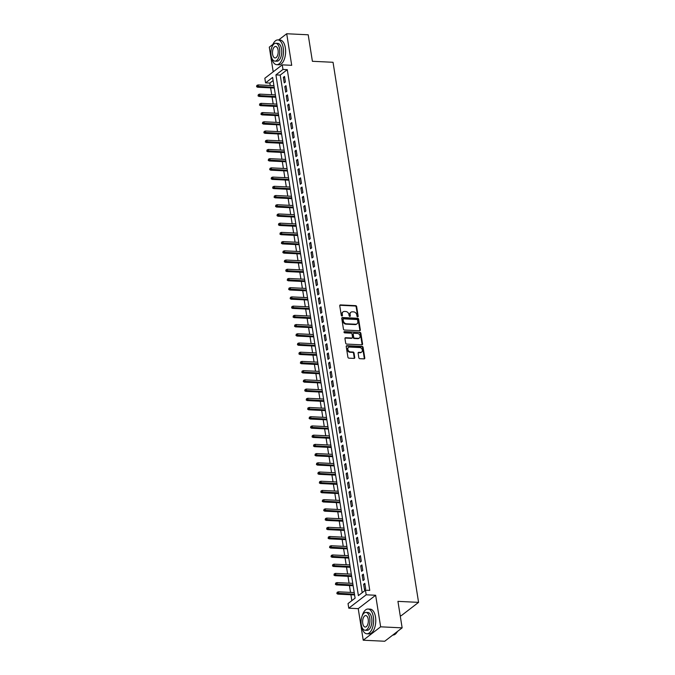 <?xml version="1.0" encoding="UTF-8"?>
<svg xmlns="http://www.w3.org/2000/svg" width="675" height="675" viewBox="0 0 675 675"><rect width="100%" height="100%" fill="white"/><g stroke="black" fill="none" stroke-linecap="round" stroke-linejoin="round"><path stroke-width="1.01" d="M357.674 316.811A0.683 0.548 52.4 0 0 358.163 316.212L356.645 306.593A0.97 0.776 52.4 0 0 355.657 305.648L340.462 304.914A0.97 0.776 52.4 0 0 339.761 305.783L341.288 315.394A0.683 0.548 52.4 0 0 342.47 315.453L342.267 314.204A3.113 2.489 52.4 0 1 343.077 311.867A3.113 2.489 52.4 0 1 344.512 311.445L345.777 311.504A3.113 2.489 52.4 0 1 348.933 314.533L349.135 315.773A0.683 0.548 52.4 0 0 350.317 315.832L350.123 314.584A3.113 2.489 52.4 0 1 350.924 312.247A3.113 2.489 52.4 0 1 352.358 311.825L353.624 311.884A3.113 2.489 52.4 0 1 356.788 314.904L356.982 316.153A0.683 0.548 52.4 0 0 357.674 316.811A0.683 0.548 52.4 0 0 357.691 316.575L356.172 306.956A0.97 0.776 52.4 0 0 355.185 306.011L339.989 305.277A0.97 0.776 52.4 0 0 339.82 305.294M341.989 316.052A0.683 0.548 52.4 0 0 341.997 315.816L342.267 314.204M349.836 316.432A0.683 0.548 52.4 0 0 349.844 316.195L350.123 314.584M358.838 357.742A0.97 0.776 52.4 0 0 359.826 358.687L364.087 358.889A0.97 0.776 52.4 0 0 364.787 358.028L363.099 347.355A0.97 0.776 52.4 0 0 362.112 346.41L346.916 345.676A0.97 0.776 52.4 0 0 346.216 346.537L347.912 357.21A0.97 0.776 52.4 0 0 348.899 358.155L354.046 358.408A0.97 0.776 52.4 0 0 354.746 357.539L354.021 352.974A0.97 0.776 52.4 0 0 353.033 352.029L350.477 351.903A2.599 2.084 52.4 0 1 348.055 350.089A2.599 2.084 52.4 0 1 348.511 347.423A2.599 2.084 52.4 0 1 349.718 347.068L359.716 347.549A2.599 2.084 52.4 0 1 362.146 349.363A2.599 2.084 52.4 0 1 361.682 352.029A2.599 2.084 52.4 0 1 360.484 352.384L358.813 352.308A0.97 0.776 52.4 0 0 358.113 353.168L358.838 357.742M365.453 590.195L366.188 594.802L348.773 608.183L348.038 603.577L355.101 598.151L272.624 77.431L265.57 82.856L264.836 78.249L282.251 64.859L282.977 69.466L275.923 74.891L358.391 595.62L365.453 590.195L369.757 590.397L287.28 69.677L282.977 69.466M282.251 64.859L291.71 65.315L286.706 33.75L308.205 34.788L312.398 61.29L333.037 62.286L418.576 602.362L397.938 601.366L402.14 627.86L380.641 626.822L375.646 595.257L366.188 594.802M359.632 330.758A0.97 0.776 52.4 0 0 360.332 329.889L358.644 319.216A0.97 0.776 52.4 0 0 357.657 318.271L342.461 317.537A0.97 0.776 52.4 0 0 341.761 318.398L343.448 329.079A0.97 0.776 52.4 0 0 344.436 330.024L359.632 330.758M360.872 333.281L362.559 343.963A0.97 0.776 52.4 0 1 361.859 344.824L346.672 344.09A0.97 0.776 52.4 0 1 345.684 343.145L344.959 338.572A0.97 0.776 52.4 0 1 345.659 337.711L351.818 338.006A0.97 0.776 52.4 0 0 352.519 337.146L352.038 334.117A0.97 0.776 52.4 0 0 351.051 333.172L344.638 332.859A0.683 0.548 52.4 0 1 344.436 331.594L359.885 332.336A0.97 0.776 52.4 0 1 360.872 333.281L360.399 333.644L362.087 344.317L362.559 343.963M402.14 627.86L384.725 641.25L363.226 640.212L380.641 626.822M286.706 33.75L278.632 39.96M272.894 44.373L269.291 47.14L273.206 71.812M285.398 81.979L284.521 76.444L283.348 77.347L284.226 82.882L285.398 81.979M286.858 91.192L285.981 85.666L284.808 86.569L285.685 92.095L286.858 91.192M288.318 100.406L287.44 94.88L286.267 95.782L287.145 101.309L288.318 100.406M289.777 109.628L288.9 104.093L287.727 104.996L288.605 110.531L289.777 109.628M291.237 118.842L290.36 113.307L289.187 114.218L290.064 119.745L291.237 118.842M292.697 128.056L291.819 122.529L290.647 123.432L291.524 128.959L292.697 128.056M294.157 137.27L293.279 131.743L292.106 132.646L292.984 138.181L294.157 137.27M295.616 146.492L294.739 140.957L293.566 141.868L294.443 147.395L295.616 146.492M297.076 155.706L296.198 150.179L295.026 151.082L295.903 156.608L297.076 155.706M298.536 164.919L297.658 159.393L296.485 160.296L297.363 165.831L298.536 164.919M299.995 174.142L299.118 168.607L297.945 169.518L298.823 175.044L299.995 174.142M301.455 183.355L300.577 177.829L299.405 178.732L300.282 184.258L301.455 183.355M302.915 192.569L302.037 187.043L300.864 187.945L301.742 193.48L302.915 192.569M304.374 201.791L303.497 196.256L302.324 197.159L303.202 202.694L304.374 201.791M305.834 211.005L304.957 205.478L303.784 206.381L304.661 211.908L305.834 211.005M307.294 220.219L306.416 214.692L305.243 215.595L306.121 221.122L307.294 220.219M308.753 229.441L307.876 223.906L306.703 224.809L307.581 230.344L308.753 229.441M310.213 238.655L309.336 233.12L308.163 234.031L309.04 239.558L310.213 238.655M311.673 247.868L310.795 242.342L309.623 243.245L310.5 248.771L311.673 247.868M313.132 257.082L312.255 251.556L311.082 252.458L311.96 257.993L313.132 257.082M314.592 266.304L313.715 260.769L312.542 261.681L313.419 267.207L314.592 266.304M316.052 275.518L315.174 269.992L314.002 270.894L314.879 276.421L316.052 275.518M317.512 284.732L316.634 279.205L315.461 280.108L316.339 285.643L317.512 284.732M318.971 293.954L318.094 288.419L316.921 289.33L317.798 294.857L318.971 293.954M320.431 303.168L319.553 297.641L318.381 298.544L319.258 304.071L320.431 303.168M321.891 312.382L321.013 306.855L319.84 307.758L320.718 313.293L321.891 312.382M323.35 321.604L322.473 316.069L321.3 316.972L322.177 322.507L323.35 321.604M324.81 330.817L323.933 325.291L322.76 326.194L323.637 331.72L324.81 330.817M326.27 340.031L325.392 334.505L324.219 335.407L325.097 340.934L326.27 340.031M327.729 349.253L326.852 343.718L325.679 344.621L326.557 350.156L327.729 349.253M329.189 358.467L328.312 352.941L327.139 353.843L328.016 359.37L329.189 358.467M330.649 367.681L329.771 362.154L328.598 363.057L329.476 368.584L330.649 367.681M332.108 376.903L331.231 371.368L330.058 372.271L330.936 377.806L332.108 376.903M333.568 386.117L332.691 380.582L331.518 381.493L332.395 387.02L333.568 386.117M335.028 395.331L334.15 389.804L332.977 390.707L333.855 396.233L335.028 395.331M336.488 404.544L335.61 399.018L334.437 399.921L335.315 405.456L336.488 404.544M337.947 413.767L337.07 408.232L335.897 409.143L336.774 414.669L337.947 413.767M339.407 422.98L338.529 417.454L337.357 418.357L338.234 423.883L339.407 422.98M340.867 432.194L339.989 426.668L338.816 427.57L339.694 433.105L340.867 432.194M342.326 441.416L341.449 435.881L340.276 436.792L341.153 442.319L342.326 441.416M343.786 450.63L342.908 445.103L341.736 446.006L342.613 451.533L343.786 450.63M345.246 459.844L344.377 454.317L343.195 455.22L344.073 460.755L345.246 459.844M346.705 469.066L345.836 463.531L344.655 464.434L345.532 469.969L346.705 469.066M348.165 478.28L347.296 472.753L346.115 473.656L346.992 479.182L348.165 478.28M349.625 487.493L348.756 481.967L347.574 482.87L348.452 488.396L349.625 487.493M351.084 496.716L350.215 491.181L349.034 492.083L349.912 497.618L351.084 496.716M352.544 505.929L351.675 500.394L350.494 501.306L351.371 506.832L352.544 505.929M354.004 515.143L353.135 509.617L351.953 510.519L352.831 516.046L354.004 515.143M355.463 524.357L354.594 518.83L353.413 519.733L354.291 525.268L355.463 524.357M356.923 533.579L356.054 528.044L354.873 528.955L355.75 534.482L356.923 533.579M358.383 542.793L357.514 537.266L356.332 538.169L357.21 543.696L358.383 542.793M359.843 552.007L358.973 546.48L357.792 547.383L358.67 552.918L359.843 552.007M361.302 561.229L360.433 555.694L359.252 556.605L360.129 562.132L361.302 561.229M362.762 570.442L361.893 564.916L360.712 565.819L361.589 571.345L362.762 570.442M364.222 579.656L363.352 574.13L362.171 575.033L363.049 580.567L364.222 579.656M287.28 69.677L280.218 75.102L362.197 592.692M363.631 584.246L364.508 589.781L365.681 588.878L364.812 583.343L363.631 584.246L364.964 584.314M273.122 80.561L269.865 83.059L270.253 85.506M270.624 87.86L271.713 94.719M272.084 97.073L273.173 103.933M273.544 106.287L274.632 113.155M275.003 115.509L276.092 122.369M276.463 124.723L277.552 131.583M277.923 133.937L279.011 140.797M279.382 143.159L280.471 150.019M280.842 152.373L281.931 159.232M282.302 161.587L283.39 168.446M283.762 170.809L284.85 177.668M285.221 180.023L286.31 186.882M286.681 189.236L287.769 196.096M288.141 198.458L289.229 205.318M289.6 207.672L290.689 214.532M291.06 216.886L292.148 223.746M292.52 226.108L293.608 232.968M293.979 235.322L295.068 242.182M295.439 244.536L296.527 251.395M296.899 253.749L297.987 260.609M298.358 262.972L299.447 269.831M299.818 272.185L300.907 279.045M301.278 281.399L302.366 288.259M302.738 290.621L303.826 297.481M304.197 299.835L305.286 306.695M305.657 309.049L306.745 315.908M307.117 318.271L308.205 325.131M308.576 327.485L309.665 334.344M310.036 336.698L311.124 343.558M311.496 345.921L312.584 352.78M312.955 355.134L314.044 361.994M314.415 364.348L315.503 371.208M315.875 373.562L316.963 380.43M317.334 382.784L318.423 389.644M318.794 391.998L319.882 398.858M320.254 401.212L321.342 408.071M321.713 410.434L322.802 417.293M323.173 419.648L324.262 426.507M324.633 428.861L325.721 435.721M326.093 438.083L327.181 444.943M327.552 447.297L328.641 454.157M329.012 456.511L330.1 463.371M330.472 465.733L331.56 472.593M331.931 474.947L333.02 481.807M333.391 484.161L334.479 491.02M334.851 493.383L335.939 500.243M336.31 502.597L337.399 509.456M337.77 511.81L338.858 518.67M339.23 521.024L340.318 527.884M340.689 530.246L341.778 537.106M342.149 539.46L343.238 546.32M343.609 548.674L344.697 555.533M345.068 557.896L346.157 564.756M346.528 567.11L347.617 573.969M347.988 576.323L349.076 583.183M349.448 585.546L350.536 592.405M350.907 594.759L351.844 600.657M400.207 615.701L401.161 615.752L418.576 602.362M375.646 595.257L358.231 608.648L363.226 640.212M358.231 608.648L348.773 608.183M269.865 83.059L265.57 82.856M280.218 75.102L275.923 74.891M283.348 77.347L284.673 77.414M284.808 86.569L286.132 86.628M286.267 95.782L287.592 95.85M287.727 104.996L289.052 105.064M289.187 114.218L290.52 114.278M290.647 123.432L291.98 123.5M292.106 132.646L293.439 132.713M293.566 141.868L294.899 141.927M295.026 151.082L296.359 151.149M296.485 160.296L297.818 160.363M297.945 169.518L299.278 169.577M299.405 178.732L300.738 178.791M300.864 187.945L302.198 188.013M302.324 197.159L303.657 197.227M303.784 206.381L305.117 206.44M305.243 215.595L306.577 215.662M306.703 224.809L308.036 224.876M308.163 234.031L309.496 234.09M309.623 243.245L310.956 243.312M311.082 252.458L312.415 252.526M312.542 261.681L313.875 261.74M314.002 270.894L315.335 270.962M315.461 280.108L316.794 280.176M316.921 289.33L318.254 289.389M318.381 298.544L319.714 298.603M319.84 307.758L321.173 307.825M321.3 316.972L322.633 317.039M322.76 326.194L324.093 326.253M324.219 335.407L325.552 335.475M325.679 344.621L327.012 344.689M327.139 353.843L328.472 353.902M328.598 363.057L329.932 363.125M330.058 372.271L331.391 372.338M331.518 381.493L332.851 381.552M332.977 390.707L334.311 390.774M334.437 399.921L335.77 399.988M335.897 409.143L337.23 409.202M337.357 418.357L338.69 418.424M338.816 427.57L340.149 427.638M340.276 436.792L341.609 436.852M341.736 446.006L343.069 446.065M343.195 455.22L344.528 455.288M344.655 464.434L345.988 464.501M346.115 473.656L347.448 473.715M347.574 482.87L348.907 482.937M349.034 492.083L350.367 492.151M350.494 501.306L351.827 501.365M351.953 510.519L353.287 510.587M353.413 519.733L354.746 519.801M354.873 528.955L356.206 529.014M356.332 538.169L357.666 538.237M357.792 547.383L359.125 547.45M359.252 556.605L360.585 556.664M360.712 565.819L362.045 565.878M362.171 575.033L363.504 575.1M350.924 312.247L350.452 312.609A3.113 2.489 52.4 0 0 349.65 314.947M343.077 311.867L342.605 312.23A3.113 2.489 52.4 0 0 341.803 314.567M359.8 330.742A0.97 0.776 52.4 0 0 359.859 330.252L358.172 319.579A0.97 0.776 52.4 0 0 357.185 318.634L341.989 317.9A0.97 0.776 52.4 0 0 341.82 317.908M357.615 320.152A0.683 0.548 52.4 0 0 356.923 319.494L343.592 318.853A0.683 0.548 52.4 0 0 343.102 319.452L343.305 320.768A3.113 2.489 52.4 0 0 346.469 323.789L355.582 324.228A3.113 2.489 52.4 0 0 357.024 323.806A3.113 2.489 52.4 0 0 357.826 321.469L357.615 320.152M343.28 318.946L342.807 319.3A0.683 0.548 52.4 0 0 342.63 319.815L343.102 319.452M357.024 323.806L356.552 324.169A3.113 2.489 52.4 0 1 355.109 324.591L345.997 324.152A3.113 2.489 52.4 0 1 342.841 321.131L342.63 319.815M362.028 344.815A0.97 0.776 52.4 0 0 362.087 344.317M352.266 337.88L351.802 338.234A0.97 0.776 52.4 0 1 351.346 338.369L345.187 338.074A0.97 0.776 52.4 0 0 345.018 338.082M344.436 331.594L343.963 331.957A0.683 0.548 52.4 0 0 343.955 331.957L359.885 332.336M358.214 338.318A2.599 2.084 52.4 0 0 359.412 337.964A2.599 2.084 52.4 0 0 359.876 335.289A2.599 2.084 52.4 0 0 357.446 333.475L353.919 333.307A0.97 0.776 52.4 0 0 353.219 334.176L353.7 337.205A0.97 0.776 52.4 0 0 354.687 338.15L358.214 338.318L357.742 338.681A2.599 2.084 52.4 0 0 358.94 338.327L359.412 337.964M353.472 333.442L353 333.804A0.97 0.776 52.4 0 0 352.747 334.53L353.219 334.176M357.742 338.681L354.215 338.512A0.97 0.776 52.4 0 1 353.227 337.567L352.747 334.53M360.399 333.644A0.97 0.776 52.4 0 0 359.412 332.699M361.682 352.029L361.218 352.392A2.599 2.084 52.4 0 1 360.011 352.747L358.341 352.671A0.97 0.776 52.4 0 0 358.172 352.679M348.511 347.423L348.038 347.785A2.599 2.084 52.4 0 0 347.583 350.452A2.599 2.084 52.4 0 0 350.013 352.266L350.477 351.903M354.215 358.391A0.97 0.776 52.4 0 0 354.274 357.902L353.548 353.337A0.97 0.776 52.4 0 0 352.561 352.392L350.013 352.266M364.255 358.881A0.97 0.776 52.4 0 0 364.314 358.391L362.627 347.718A0.97 0.776 52.4 0 0 361.64 346.764L346.444 346.03A0.97 0.776 52.4 0 0 346.275 346.047M256.897 85.379L256.567 86.662L256.897 85.379L258.145 84.915L258.407 86.577L257.555 87.227L274.303 88.037M257.04 86.299L274.193 87.337M258.145 84.915L273.932 85.683M257.555 87.227L256.567 86.662M271.502 57.223A12.386 6.134 -87.2 0 0 276.725 64.673A12.386 6.134 -87.2 0 0 283.205 47.782A12.386 6.134 -87.2 0 0 277.914 39.926A12.386 6.134 -87.2 0 0 272.008 46.837M276.725 64.673L278.868 64.775A12.386 6.134 -87.2 0 0 285.348 47.883A12.386 6.134 -87.2 0 0 280.066 40.027L277.914 39.926M275.771 43.293L277.754 43.394A8.918 4.421 92.8 0 1 281.559 49.047A8.918 4.421 92.8 0 1 276.885 61.206L274.911 61.113A8.918 4.421 -87.2 0 0 279.577 48.946A8.918 4.421 -87.2 0 0 275.771 43.293A8.918 4.421 -87.2 0 0 271.105 55.46A8.918 4.421 -87.2 0 0 274.911 61.113M272.616 54.304A5.746 2.852 -87.2 0 0 275.062 57.949A5.746 2.852 -87.2 0 0 278.075 50.102A5.746 2.852 -87.2 0 0 275.619 46.465A5.746 2.852 -87.2 0 0 272.616 54.304M361.64 626.333A12.386 6.134 -87.2 0 0 366.863 633.783A12.386 6.134 -87.2 0 0 373.343 616.891A12.386 6.134 -87.2 0 0 368.052 609.036A12.386 6.134 -87.2 0 0 362.146 615.954M366.863 633.783L369.006 633.884A12.386 6.134 -87.2 0 0 375.494 616.992A12.386 6.134 -87.2 0 0 370.204 609.145L368.052 609.036M365.909 612.411L367.892 612.503A8.918 4.421 92.8 0 1 371.697 618.157A8.918 4.421 92.8 0 1 367.031 630.323L365.048 630.222A8.918 4.421 -87.2 0 0 369.714 618.055A8.918 4.421 -87.2 0 0 365.909 612.411A8.918 4.421 -87.2 0 0 361.243 624.569A8.918 4.421 -87.2 0 0 365.048 630.222M362.753 623.413A5.746 2.852 -87.2 0 0 365.2 627.058A5.746 2.852 -87.2 0 0 368.212 619.22A5.746 2.852 -87.2 0 0 365.757 615.575A5.746 2.852 -87.2 0 0 362.753 623.413M392.799 635.04L392.825 635.04A12.386 6.134 -87.2 0 0 396.427 632.998A12.386 6.134 -87.2 0 0 397.406 631.505M397.499 631.429A12.091 5.991 92.8 0 1 396.613 632.762A12.091 5.991 92.8 0 1 396.52 632.88M258.356 94.593L258.027 95.875L258.356 94.593L259.605 94.129L259.867 95.791L259.014 96.441L275.763 97.251M258.5 95.513L275.653 96.559M259.605 94.129L275.392 94.897M259.014 96.441L258.027 95.875M259.816 103.807L259.487 105.089L259.816 103.807L261.065 103.351L261.326 105.005L260.474 105.663L277.223 106.473M259.959 104.726L277.113 105.772M261.065 103.351L276.851 104.11M260.474 105.663L259.487 105.089M261.276 113.029L260.947 114.311L261.276 113.029L262.524 112.565L262.786 114.227L261.934 114.877L278.682 115.687M261.419 113.948L278.573 114.986M262.524 112.565L278.311 113.332M261.934 114.877L260.947 114.311M262.735 122.242L262.406 123.525L262.735 122.242L263.984 121.778L264.246 123.441L263.393 124.09L280.142 124.9M262.879 123.162L280.032 124.208M263.984 121.778L279.771 122.546M263.393 124.09L262.406 123.525M264.195 131.456L263.866 132.739L264.195 131.456L265.444 131.001L265.705 132.654L264.853 133.312L281.602 134.123M264.338 132.376L281.492 133.422M265.444 131.001L281.23 131.76M264.853 133.312L263.866 132.739M265.655 140.67L265.326 141.961L265.655 140.67L266.903 140.214L267.165 141.877L266.313 142.526L283.061 143.336M265.798 141.598L282.952 142.636M266.903 140.214L282.69 140.982M266.313 142.526L265.326 141.961M267.114 149.892L266.785 151.175L267.114 149.892L268.363 149.428L268.625 151.09L267.773 151.74L284.521 152.55M267.258 150.812L284.411 151.85M268.363 149.428L284.15 150.196M267.773 151.74L266.785 151.175M268.574 159.106L268.245 160.388L268.574 159.106L269.823 158.65L270.084 160.304L269.232 160.954L285.981 161.764M268.718 160.026L285.871 161.072M269.823 158.65L285.609 159.41M269.232 160.954L268.245 160.388M270.034 168.32L269.705 169.611L270.034 168.32L271.282 167.864L271.544 169.526L270.692 170.176L287.44 170.986M270.177 169.248L287.331 170.286M271.282 167.864L287.069 168.623M270.692 170.176L269.705 169.611M271.493 177.542L271.164 178.824L271.493 177.542L272.742 177.078L273.004 178.74L272.152 179.39L288.9 180.2M271.637 178.462L288.79 179.499M272.742 177.078L288.529 177.846M272.152 179.39L271.164 178.824M272.953 186.756L272.624 188.038L272.953 186.756L274.202 186.3L274.463 187.954L273.62 188.603L290.36 189.413M273.097 187.675L290.25 188.722M274.202 186.3L289.988 187.059M273.62 188.603L272.624 188.038M274.413 195.969L274.084 197.252L274.413 195.969L275.662 195.514L275.923 197.176L275.079 197.826L291.819 198.636M274.556 196.898L291.71 197.935M275.662 195.514L291.448 196.273M275.079 197.826L274.084 197.252M275.873 205.192L275.543 206.474L275.873 205.192L277.121 204.727L277.383 206.39L276.539 207.039L293.279 207.849M276.016 206.111L293.169 207.149M277.121 204.727L292.908 205.495M276.539 207.039L275.543 206.474M277.332 214.405L277.003 215.688L277.332 214.405L278.581 213.95L278.843 215.603L277.999 216.253L294.739 217.063M277.476 215.325L294.629 216.371M278.581 213.95L294.368 214.709M277.999 216.253L277.003 215.688M278.792 223.619L278.463 224.902L278.792 223.619L280.041 223.163L280.302 224.817L279.458 225.475L296.198 226.285M278.935 224.547L296.089 225.585M280.041 223.163L295.827 223.923M279.458 225.475L278.463 224.902M280.252 232.841L279.923 234.124L280.252 232.841L281.5 232.377L281.762 234.039L280.918 234.689L297.658 235.499M280.395 233.761L297.548 234.799M281.5 232.377L297.287 233.145M280.918 234.689L279.923 234.124M281.711 242.055L281.382 243.337L281.711 242.055L282.96 241.591L283.222 243.253L282.378 243.903L299.118 244.713M281.855 242.975L299.008 244.021M282.96 241.591L298.747 242.359M282.378 243.903L281.382 243.337M283.171 251.269L282.842 252.551L283.171 251.269L284.42 250.813L284.681 252.467L283.837 253.125L300.577 253.935M283.314 252.188L300.468 253.235M284.42 250.813L300.206 251.573M283.837 253.125L282.842 252.551M284.631 260.491L284.302 261.773L284.631 260.491L285.879 260.027L286.141 261.689L285.297 262.339L302.037 263.149M284.774 261.411L301.927 262.448M285.879 260.027L301.666 260.795M285.297 262.339L284.302 261.773M286.09 269.705L285.761 270.987L286.09 269.705L287.339 269.241L287.601 270.903L286.757 271.552L303.497 272.363M286.234 270.624L303.387 271.662M287.339 269.241L303.126 270.008M286.757 271.552L285.761 270.987M287.55 278.918L287.221 280.201L287.55 278.918L288.799 278.463L289.06 280.117L288.217 280.775L304.957 281.576M287.693 279.838L304.847 280.884M288.799 278.463L304.585 279.222M288.217 280.775L287.221 280.201M289.01 288.132L288.681 289.423L289.01 288.132L290.258 287.677L290.52 289.339L289.676 289.988L306.416 290.798M289.153 289.06L306.307 290.098M290.258 287.677L306.045 288.444M289.676 289.988L288.681 289.423M290.469 297.354L290.14 298.637L290.469 297.354L291.718 296.89L291.98 298.552L291.136 299.202L307.876 300.012M290.613 298.274L307.766 299.312M291.718 296.89L307.505 297.658M291.136 299.202L290.14 298.637M291.929 306.568L291.6 307.851L291.929 306.568L293.178 306.113L293.439 307.766L292.596 308.416L309.344 309.226M292.073 307.488L309.226 308.534M293.178 306.113L308.964 306.872M292.596 308.416L291.6 307.851M293.389 315.782L293.06 317.073L293.389 315.782L294.637 315.326L294.899 316.988L294.055 317.638L310.804 318.448M293.532 316.71L310.686 317.748M294.637 315.326L310.424 316.086M294.055 317.638L293.06 317.073M294.848 325.004L294.519 326.287L294.848 325.004L296.097 324.54L296.359 326.202L295.515 326.852L312.263 327.662M294.992 325.924L312.145 326.962M296.097 324.54L311.884 325.308M295.515 326.852L294.519 326.287M296.308 334.218L295.979 335.5L296.308 334.218L297.557 333.762L297.818 335.416L296.975 336.066L313.723 336.876M296.452 335.137L313.605 336.184M297.557 333.762L313.343 334.522M296.975 336.066L295.979 335.5M297.768 343.432L297.447 344.714L297.768 343.432L299.017 342.976L299.278 344.63L298.434 345.288L315.183 346.098M297.911 344.36L315.065 345.398M299.017 342.976L314.803 343.735M298.434 345.288L297.447 344.714M299.227 352.654L298.907 353.936L299.227 352.654L300.476 352.19L300.738 353.852L299.894 354.502L316.642 355.312M299.371 353.573L316.524 354.611M300.476 352.19L316.263 352.957M299.894 354.502L298.907 353.936M300.687 361.868L300.367 363.15L300.687 361.868L301.936 361.412L302.198 363.066L301.354 363.715L318.102 364.525M300.831 362.787L317.984 363.833M301.936 361.412L317.723 362.171M301.354 363.715L300.367 363.15M302.147 371.081L301.826 372.364L302.147 371.081L303.396 370.626L303.657 372.279L302.813 372.938L319.562 373.748M302.29 372.001L319.444 373.047M303.396 370.626L319.182 371.385M302.813 372.938L301.826 372.364M303.607 380.303L303.286 381.586L303.607 380.303L304.855 379.839L305.117 381.502L304.273 382.151L321.022 382.961M303.75 381.223L320.903 382.261M304.855 379.839L320.642 380.607M304.273 382.151L303.286 381.586M305.066 389.517L304.746 390.8L305.066 389.517L306.315 389.053L306.577 390.715L305.733 391.365L322.481 392.175M305.21 390.437L322.363 391.483M306.315 389.053L322.102 389.821M305.733 391.365L304.746 390.8M306.526 398.731L306.205 400.013L306.526 398.731L307.775 398.275L308.036 399.929L307.192 400.587L323.941 401.397M306.669 399.651L323.823 400.697M307.775 398.275L323.561 399.035M307.192 400.587L306.205 400.013M307.986 407.945L307.665 409.236L307.986 407.945L309.234 407.489L309.496 409.151L308.652 409.801L325.401 410.611M308.129 408.873L325.282 409.911M309.234 407.489L325.021 408.257M308.652 409.801L307.665 409.236M309.445 417.167L309.125 418.449L309.445 417.167L310.694 416.703L310.956 418.365L310.112 419.015L326.86 419.825M309.589 418.087L326.742 419.124M310.694 416.703L326.481 417.471M310.112 419.015L309.125 418.449M310.905 426.381L310.584 427.663L310.905 426.381L312.154 425.925L312.415 427.579L311.572 428.228L328.32 429.038M311.048 427.3L328.202 428.347M312.154 425.925L327.94 426.684M311.572 428.228L310.584 427.663M312.365 435.594L312.044 436.885L312.365 435.594L313.613 435.139L313.875 436.801L313.031 437.451L329.78 438.261M312.508 436.523L329.662 437.56M313.613 435.139L329.4 435.898M313.031 437.451L312.044 436.885M313.824 444.817L313.504 446.099L313.824 444.817L315.073 444.352L315.335 446.015L314.491 446.664L331.239 447.474M313.968 445.736L331.121 446.774M315.073 444.352L330.86 445.12M314.491 446.664L313.504 446.099M315.284 454.03L314.963 455.313L315.284 454.03L316.533 453.575L316.794 455.228L315.951 455.878L332.699 456.688M315.427 454.95L332.581 455.996M316.533 453.575L332.319 454.334M315.951 455.878L314.963 455.313M316.744 463.244L316.423 464.527L316.744 463.244L317.993 462.788L318.254 464.451L317.41 465.1L334.159 465.91M316.887 464.172L334.041 465.21M317.993 462.788L333.779 463.548M317.41 465.1L316.423 464.527M318.203 472.466L317.883 473.749L318.203 472.466L319.452 472.002L319.714 473.664L318.87 474.314L335.618 475.124M318.347 473.386L335.5 474.424M319.452 472.002L335.239 472.77M318.87 474.314L317.883 473.749M319.663 481.68L319.343 482.962L319.663 481.68L320.912 481.224L321.173 482.878L320.33 483.528L337.078 484.338M319.807 482.6L336.968 483.646M320.912 481.224L336.698 481.984M320.33 483.528L319.343 482.962M321.123 490.894L320.802 492.176L321.123 490.894L322.372 490.438L322.633 492.092L321.789 492.75L338.538 493.56M321.266 491.822L338.428 492.86M322.372 490.438L338.158 491.197M321.789 492.75L320.802 492.176M322.582 500.116L322.262 501.398L322.582 500.116L323.831 499.652L324.093 501.314L323.249 501.964L339.998 502.774M322.726 501.036L339.888 502.073M323.831 499.652L339.618 500.42M323.249 501.964L322.262 501.398M324.042 509.33L323.722 510.612L324.042 509.33L325.291 508.866L325.552 510.528L324.709 511.178L341.457 511.987M324.186 510.249L341.348 511.296M325.291 508.866L341.077 509.633M324.709 511.178L323.722 510.612M325.502 518.543L325.181 519.826L325.502 518.543L326.751 518.088L327.012 519.742L326.168 520.4L342.917 521.21M325.645 519.463L342.807 520.509M326.751 518.088L342.537 518.847M326.168 520.4L325.181 519.826M326.962 527.766L326.641 529.048L326.962 527.766L328.21 527.302L328.472 528.964L327.628 529.613L344.377 530.423M327.105 528.685L344.267 529.723M328.21 527.302L343.997 528.069M327.628 529.613L326.641 529.048M328.421 536.979L328.101 538.262L328.421 536.979L329.67 536.515L329.932 538.178L329.088 538.827L345.836 539.637M328.565 537.899L345.727 538.945M329.67 536.515L345.457 537.283M329.088 538.827L328.101 538.262M329.881 546.193L329.56 547.476L329.881 546.193L331.13 545.737L331.391 547.391L330.548 548.049L347.296 548.851M330.024 547.113L347.186 548.159M331.13 545.737L346.916 546.497M330.548 548.049L329.56 547.476M331.341 555.407L331.02 556.698L331.341 555.407L332.589 554.951L332.851 556.613L332.007 557.263L348.756 558.073M331.484 556.335L348.646 557.373M332.589 554.951L348.376 555.719M332.007 557.263L331.02 556.698M332.8 564.629L332.48 565.912L332.8 564.629L334.049 564.165L334.311 565.827L333.467 566.477L350.215 567.287M332.944 565.549L350.106 566.587M334.049 564.165L349.836 564.933M333.467 566.477L332.48 565.912M334.26 573.843L333.939 575.125L334.26 573.843L335.509 573.387L335.77 575.041L334.927 575.691L351.675 576.501M334.403 574.763L351.565 575.809M335.509 573.387L351.295 574.147M334.927 575.691L333.939 575.125M335.72 583.057L335.399 584.347L335.72 583.057L336.968 582.601L337.23 584.263L336.386 584.913L353.135 585.723M335.863 583.985L353.025 585.023M336.968 582.601L352.755 583.36M336.386 584.913L335.399 584.347M337.179 592.279L336.859 593.561L337.179 592.279L338.428 591.815L338.69 593.477L337.846 594.127L354.594 594.937M337.323 593.198L354.485 594.236M338.428 591.815L354.215 592.583M337.846 594.127L336.859 593.561M357.691 316.575L358.163 316.212M341.997 315.816L342.47 315.453M349.844 316.195L350.317 315.832M339.989 305.277L340.462 304.914M355.185 306.011L355.657 305.648M356.172 306.956L356.645 306.593M341.989 317.9L342.461 317.537M357.185 318.634L357.657 318.271M358.172 319.579L358.644 319.216M359.859 330.252L360.332 329.889M342.841 321.131L343.305 320.768M345.997 324.152L346.469 323.789M355.109 324.591L355.582 324.228M345.187 338.074L345.659 337.711M351.346 338.369L351.818 338.006M353.227 337.567L353.7 337.205M354.215 338.512L354.687 338.15M358.341 352.671L358.813 352.308M360.011 352.747L360.484 352.384M352.561 352.392L353.033 352.029M353.548 353.337L354.021 352.974M354.274 357.902L354.746 357.539M346.444 346.03L346.916 345.676M361.64 346.764L362.112 346.41M362.627 347.718L363.099 347.355M364.314 358.391L364.787 358.028"/></g></svg>
